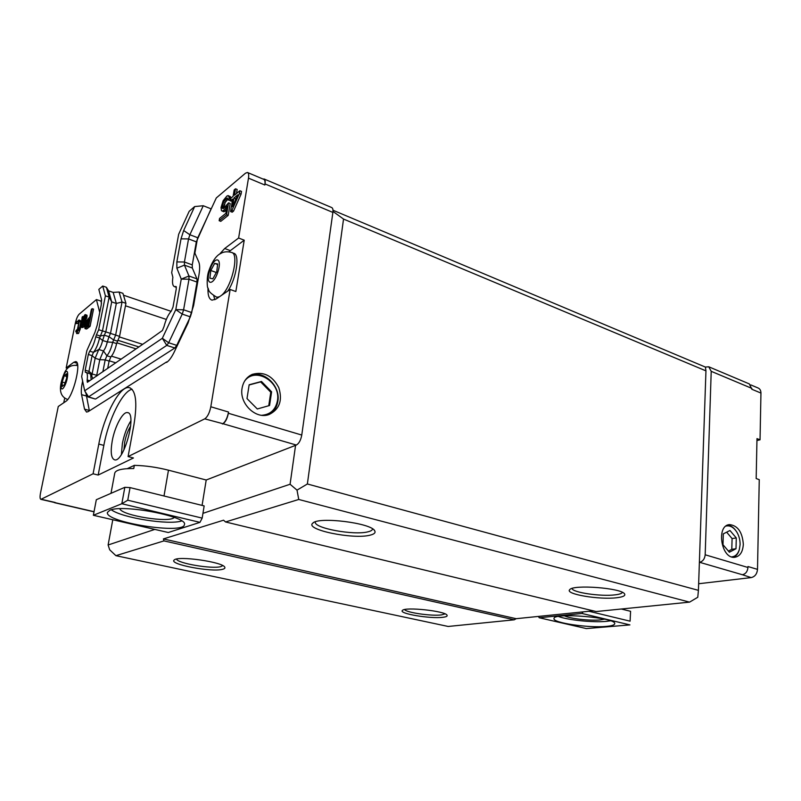<?xml version="1.0" encoding="UTF-8"?>
<svg xmlns="http://www.w3.org/2000/svg" width="801" height="801" viewBox="0 0 801 801"><rect width="100%" height="100%" fill="white"/><g stroke="black" fill="none" stroke-linecap="round" stroke-linejoin="round"><path stroke-width="1.2" d="M698.642 583.739L751.168 577.601L742.397 574.738C745.681 573.947 747.533 571.524 747.954 567.478L747.974 566.537L757.506 569.371L759.258 479.659L756.174 478.547L756.985 438.628L760.039 439.809L760.95 393.071C760.91 390.457 759.929 388.755 757.996 387.954L750.777 384.901M760.95 393.071L751.869 389.266L749.325 383.919L709.095 366.928M583.088 611.874L581.967 613.466L539.223 617.751L538.382 616.43M699.383 562.322L699.593 562.292C702.847 561.441 704.71 558.938 705.18 554.783L711.218 371.324L708.735 366.778L705.391 367.078L705.951 370.863L698.422 590.347L307.374 483.984L343.529 219.063L705.951 370.863M726.637 532.174L732.084 538.572L731.804 549.336L728.439 551.088M743.328 544.33C742.807 552.079 739.924 556.405 734.677 557.306C721.05 559.068 715.904 525.066 729.661 524.615C737.851 525.636 742.407 532.204 743.328 544.33M735.899 530.703C733.456 527.308 730.682 525.456 727.578 525.146M733.446 557.286C736.119 556.154 738.031 553.771 739.173 550.147L739.353 549.536M606.107 626.412C588.585 628.154 552.73 622.848 554.022 618.632C552.51 612.224 616.72 617.541 614.707 623.719C614.487 625.03 611.624 625.921 606.107 626.412M558.467 616.48C567.739 620.074 593.191 622.677 606.387 621.376L610.502 620.825M564.475 615.819C569.601 618.622 590.027 620.965 600.209 619.904L604.555 619.163M588.975 611.273L630.087 621.175L630.587 611.303L621.316 609.01M539.223 617.751L586.322 628.575L629.916 624.9L581.967 613.466M630.587 611.303L630.087 621.175M723.303 533.856L723.003 544.74L729.381 552.189L736.009 548.735L736.279 537.932L729.961 530.502L723.303 533.856M732.084 538.572L736.279 537.932M726.006 526.067C729.891 525.236 733.406 527.098 736.55 531.644C738.953 535.489 740.144 539.794 740.104 544.56L739.323 549.626C737.821 554.172 735.258 556.585 731.633 556.875M736.009 548.735L731.804 549.336M121.412 454.417L122.373 443.574C124.175 434.502 127.019 426.913 130.893 420.805M123.935 449.902L124.656 442.382C125.927 435.924 127.94 430.437 130.693 425.932M222.448 423.999C225.281 422.117 227.314 418.132 228.545 412.044L228.355 413.266C227.274 418.603 225.492 422.087 223.018 423.729L204.746 418.853L128.09 456.57L133.457 457.972L98.173 475.053L93.086 473.791L98.803 444.064C104.01 415.559 119.8 385.511 129.131 387.614C135.92 389.927 137.522 402.342 133.927 424.84L128.09 456.57M127.299 468.655L134.328 465.351L133.757 468.535C122.042 468.475 115.714 469.987 114.773 473.081L110.989 493.336M54.668 502.537L54.138 502.407M263.088 179.074L264.04 178.973C265.101 179.404 265.431 181.056 265.021 183.93L264.851 185.011C265.321 181.717 264.941 179.835 263.719 179.344L247.689 172.575M130.052 487.599L204.155 505.912L202.172 518.117L199.96 522.362L168.29 532.505L93.357 515.283L96.32 499.714L124.836 487.308L130.052 487.599L127.759 500.204L202.172 518.117M249.111 384.971L260.655 381.897L270.778 392.23L268.756 405.737M242.082 388.145C243.314 381.476 246.738 376.881 252.355 374.337C263.669 371.274 272.47 375.689 278.768 387.594C282.753 400.35 279.549 409.321 269.156 414.487C255.96 419.814 239.028 403.544 242.082 388.145M269.226 414.467C273.992 411.634 276.876 407.248 277.857 401.301C280.811 385.692 263.249 369.361 249.862 375.649M264.26 179.064L331.594 207.499C332.785 207.98 333.206 209.622 332.876 212.425L301.767 435.053C300.796 440.21 298.983 443.544 296.33 445.046L206.207 480.009L202.072 505.401M134.328 465.351C145.422 465.621 156.796 467.233 168.47 470.187L206.207 480.009M109.827 510.287C122.743 503.879 188.515 516.715 184.41 524.575C184.35 534.738 104.541 522.312 107.424 512.41L109.827 510.287M111.319 509.796C122.383 517.967 169.011 525.276 181.707 520.96M119.8 508.735C121.592 515.624 170.483 523.313 174.228 517.386M199.96 522.362L121.822 503.739L93.357 515.283M127.759 500.204L121.822 503.739L124.836 487.308M166.328 319.429L125.457 305.792M123.484 295.199L171.074 311.309M119.329 336.921L142.688 344.34M261.486 381.476L249.151 384.76L246.998 398.578L257.291 408.971L269.567 405.506L271.609 391.829L261.486 381.476L260.655 381.897M270.778 392.23L271.609 391.829M244.645 381.036C255.379 366.187 281.151 382.087 277.426 400.78C275.604 409.742 270.378 414.578 261.747 415.278M154.813 529.401L108.115 544.99L112.781 519.749M295.569 445.346L290.082 484.255L202.953 513.341M315.334 521.841L315.314 521.972C313.421 528.149 354.142 535.629 368.029 531.804C370.853 531.123 372.355 530.192 372.545 529.01L372.555 528.87M370.072 535.168C353.331 539.694 304.41 529.671 312.77 523.183C318.027 516.375 371.374 522.943 374.698 530.783C375.829 532.695 374.287 534.157 370.072 535.168M572.054 588.465C572.194 592.49 600.98 596.715 615.188 594.843C619.483 594.332 621.886 593.501 622.397 592.37M616.83 597.726C599.438 599.989 564.405 594.062 569.751 589.656C573.015 584.289 621.726 588.024 624.58 593.921C625.641 595.704 623.058 596.975 616.83 597.726M404.625 609.561C406.197 612.595 431.539 616.259 441.381 614.918L445.076 613.886M442.823 617.291C430.397 618.973 398.257 613.576 402.422 610.442C404.745 606.657 445.526 611.013 447.048 615.208C447.619 616.199 446.207 616.89 442.823 617.291M176.59 559.078C177.171 563.303 211.834 569.201 220.716 566.647L222.808 565.646M222.438 569.341C211.414 572.435 168.28 564.214 174.207 560.009C177.652 555.504 223.099 562.002 224.771 567.198C225.291 568.129 224.52 568.85 222.438 569.341M307.374 483.984L297.011 490.132L290.082 484.255M343.529 219.063L332.976 211.434M297.011 490.132L298.743 499.464L689.561 602.132L697.771 597.266L698.422 590.347M705.391 367.078L332.976 210.222M298.743 499.464L225.552 521.962L596.154 611.543L689.561 602.132M108.115 544.99L109.667 549.766L115.905 555.674L163.965 540.895L163.404 538.923L223.559 520.189L225.552 521.962M593.231 610.843L516.144 618.692L163.404 538.923M115.905 555.674L448.18 626.462L514.272 619.804L516.144 618.692M514.272 619.804L163.965 540.895M107.674 368.49L109.116 361.071L110.838 356.976C113.281 354.072 115.204 349.606 116.626 343.579L119.569 336.38L125.937 303.309L122.913 293.316L119.069 292.015L122.032 302.007L116.325 303.449L111.699 301.907L109.136 297.091L102.458 330.953L99.564 337.982L95.79 336.8C94.248 343.239 92.225 348.024 89.702 351.158L88.33 354.473L85.186 370.222L85.357 372.355L85.957 372.315C87.349 372.735 87.74 375.289 87.149 379.974L87.359 382.307L150.808 338.743L162.383 330.523L164.025 326.528C165.807 319.679 168.22 314.533 171.264 311.098L172.996 307.113L176.28 288.771L175.94 286.488L174.518 286.658C172.626 285.977 172.075 282.853 172.866 277.296L171.684 272.66L178.653 234.323L189.186 211.304L194.653 206.568L183.659 230.528L181.016 238.848L176.851 261.917L176.871 268.175L181.256 279.098L175.799 309.627L162.333 338.292L84.676 390.798L81.662 376.53L86.868 350.598L94.979 332.275L97.231 325.116L101.246 304.931L101.517 299.464L98.833 289.401L102.718 286.037L106.403 287.289L109.136 297.091L105.402 295.839L98.673 329.752L105.812 331.894L111.699 301.907L108.596 290.863L113.151 292.405L119.069 292.015M232.1 252.685L233.532 253.236C240.15 253.847 236.515 278.438 227.814 291.053M209.892 278.177L210.803 270.488L214.668 263.409L217.662 263.97L216.751 271.719L212.846 278.838L209.892 278.177M214.668 263.409L217.602 264.49M216.32 272.51L210.803 270.488M62.158 382.027L64.27 375.739L66.503 373.817L66.613 378.222L64.47 384.56L62.248 386.442L62.158 382.027L65.041 382.868M66.563 376.41L64.27 375.739M102.848 371.824L105.181 359.869L99.785 359.689L95.129 358.267L91.704 376.18M116.626 343.579L112.671 342.337C111.249 348.375 109.326 352.851 106.893 355.764L105.181 359.869L109.116 361.071M117.427 341.116L113.482 339.864L109.006 336.68L107.294 341.947L112.671 342.337L115.614 335.128L122.032 302.007L125.937 303.309M119.569 336.38L110.488 333.386L116.325 303.449L113.151 292.405M67.514 368.4L66.153 367.999L75.424 322.823C76.385 318.698 77.627 315.824 79.159 314.202L96.42 299.574L100.896 301.066L101.517 303.389M93.086 473.791L40.911 499.343C39.94 498.963 39.8 496.89 40.491 493.146L58.263 406.497L65.812 401.361C73.151 397.296 81.982 361.391 75.644 361.611L75.985 361.712M63.76 402.753L64.721 398.067M219.704 253.997L224.691 248.51L238.618 238.017L248.48 178.142C248.971 174.838 248.62 172.946 247.439 172.465L245.486 173.196L216.31 197.927L197.477 238.418L194.883 253.156L198.728 261.867C199.86 264.62 199.95 268.926 198.968 274.773L193.592 305.652L188.035 323.053L174.278 351.919C171.684 357.266 169.111 360.77 166.578 362.442L167.149 362.042M82.633 381.116L82.223 383.148C81.261 388.064 81.041 391.899 81.562 394.643L84.536 409.131L86.568 412.074L88.19 411.614L166.668 361.902M112.24 440.87C114.803 426.532 122.783 411.534 127.439 412.605C137.371 412.615 124.045 462.357 114.733 459.884C111.159 458.593 110.328 452.245 112.24 440.87M66.153 367.999L73.772 362.262L75.644 361.611M77.457 364.195L76.015 365.266M238.618 238.017L244.225 240.19L235.844 291.524L230.137 289.471L216.21 298.953L212.075 300.155C209.091 299.274 207.729 295.299 208 288.23M244.225 240.19L228.786 251.814M213.717 295.769L214.878 299.714M88.33 354.473L92.105 355.624L93.467 352.32C96.01 349.196 98.042 344.42 99.564 337.982L102.618 340.475C101.657 344.52 100.375 347.534 98.763 349.506L103.439 350.948C105.051 348.986 106.343 345.982 107.294 341.947L102.618 340.475L104.33 335.208L109.006 336.68L110.488 333.386L105.812 331.894L104.33 335.208L100.215 335.999L96.43 334.808L95.79 336.8M88.911 373.186L88.971 371.354L92.025 373.927L96.721 375.319L99.785 359.689L103.439 350.948L106.893 355.764L110.838 356.976M91.154 379.684L90.623 374.097L86.208 372.385M89.702 351.158L93.467 352.32L98.763 349.506L95.129 358.267L92.105 355.624L88.971 371.354L85.186 370.222M98.673 329.752L96.43 334.808M219.164 220.716L219.544 218.443L225.852 213.336L227.094 206.007L224.59 209.632L222.278 211.124L221.436 210.643L221.056 207.459L223.139 200.701L226.913 195.995L228.786 195.985L229.276 198.708L227.955 199.809L227.324 197.987L225.221 199.349L223.469 201.962L222.207 206.117L222.388 208.3L223.679 208.42L228.575 202.823L226.563 214.748L219.164 220.716L220.786 221.346L228.195 215.399L226.563 214.748M230.888 198.167L230.418 200.911L232.64 199.079L230.548 211.534L231.889 210.453L239.409 193.502L239.869 190.728L234.453 195.214L235.524 188.786L234.182 189.907L233.111 196.325L230.888 198.167M233.982 197.977L237.817 194.813L232.51 206.738L233.982 197.977L235.624 198.638L236.405 198.007M76.135 323.554L77.116 321.261L76.135 323.554L78.077 323.454L76.756 323.033M79.359 319.979L78.087 328.75L79.099 327.929L78.808 329.361L77.797 330.192L77.216 333.066L76.586 333.566L77.166 330.703L75.785 331.824L76.085 330.402L77.457 329.271L78.778 322.833L78.638 321.471L78.077 321.642L78.368 320.22L80.911 320.8L79.639 328.1M82.693 318.087L84.986 314.683L85.617 314.763L85.617 316.856L83.785 321.682L81.522 323.844L81.281 325.536L81.902 325.627L84.526 322.282L83.694 324.775L80.921 327.339L82.163 317.046L82.803 316.515L82.693 318.087M84.556 318.938L81.812 322.402L83.925 316.765L85.066 316.415L84.556 318.938M86.007 321.361L89.852 316.996L91.394 309.326L92.185 308.665L88.721 325.887L84.976 328.59L84.676 325.787L86.007 321.361M85.457 325.156L86.438 321.922L89.402 319.188L88.3 324.685L85.797 326.708L85.457 325.156L86.778 325.917M235.324 200.42L235.624 198.638M83.925 316.765L85.026 317.126M83.134 318.027L84.465 318.448L84.896 317.767M82.533 319.419L83.865 319.849L84.465 318.448M82.253 320.25L83.584 320.67L83.865 319.849M86.027 322.863L87.379 323.294L86.808 325.586M85.677 324.065L87.029 324.495M85.367 326.147L86.178 326.397M86.908 321.231L88.25 321.672L89.031 321.031M86.438 321.922L87.79 322.352L88.25 321.672M87.379 323.294L87.79 322.352M97.732 375.349L96.721 375.319L96.571 376.15M102.718 286.037L105.402 295.839M106.403 287.289L108.596 290.863M230.137 289.471L210.813 406.768C209.542 412.905 207.519 416.931 204.746 418.853M232.25 201.401L230.418 200.911M239.869 190.728L241.522 191.399L241.061 194.182L233.542 211.104L232.19 212.185L230.548 211.534M233.542 211.104L231.889 210.453M241.061 194.182L239.409 193.502M235.524 188.786L237.166 189.457L236.475 193.532M227.895 199.129L225.091 202.613L223.869 208.26M223.809 207.94L222.197 207.299M223.129 208.6L222.388 208.3M223.829 206.768L222.207 206.117M223.98 205.857L222.368 205.216M224.43 204.325L222.808 203.674M225.091 202.613L223.469 201.962M225.892 201.171L224.28 200.52M226.833 200L225.221 199.349M227.864 198.798L226.523 198.258M230.648 199.579L229.577 200.46L227.955 199.809M230.698 199.289L229.276 198.708M227.925 195.534L230.408 196.645L230.818 198.538M230.768 197.917L229.136 197.256M230.408 196.645L228.786 195.985M226.403 210.062L223.9 211.764L222.278 211.124M224.911 211.344L223.289 210.693M226.222 210.273L224.59 209.632M226.643 208.63L225.762 208.28M228.575 202.823L230.207 203.474L228.195 215.399M92.185 308.665L93.537 309.106L90.082 326.317L88.721 325.887M84.976 328.59L86.328 329.021L85.557 328.43M90.082 326.317L86.908 328.861M84.676 325.807L82.954 327.499L80.921 327.339M82.954 327.499L81.612 327.078M83.725 326.868L82.383 326.448M84.686 325.767L83.364 325.346M84.806 325.126L83.694 324.775M85.026 324.135L84.095 323.834M85.276 323.294L84.375 323.003M85.527 322.603L84.526 322.282M82.363 325.256L81.302 324.926M83.574 323.674L82.723 324.946M82.853 324.265L81.522 323.844M83.825 322.963L82.934 322.683M85.427 314.613L87.119 315.944L84.876 322.392M85.116 322.112L83.785 321.682M85.787 320.961L84.445 320.54M86.188 320.03L84.846 319.599M86.738 318.367L85.397 317.937M86.959 317.286L85.617 316.856M87.119 315.944L85.787 315.514M86.949 315.194L85.617 314.763M76.866 332.165L75.785 331.824M79.099 327.929L80.43 328.35L78.538 333.476L76.586 333.566M78.538 333.476L77.216 333.066M79.129 330.603L77.797 330.192M80.14 329.782L78.808 329.361M80.871 322.022L79.549 321.601M80.911 320.8L79.589 320.38M78.868 321.892L78.077 321.642M78.418 321.752L78.077 323.454M77.116 321.261L78.097 321.571M87.639 396.275L84.676 390.798L88.561 396.855L87.75 396.625M194.653 206.568L203.264 205.737L211.084 208.841L196.335 241.852L192.27 264.881L192.32 268.005L184.45 265.141L188.966 276.005L188.996 279.229L183.599 309.797L182.227 314.102L168.671 342.758L166.768 345.401L88.561 396.855L95.229 398.998M176.871 268.175L184.45 265.141L184.42 262.017L192.27 264.881M196.335 241.852L188.545 238.918L184.42 262.017L176.851 261.917M181.016 238.848L188.545 238.918L189.867 234.753L197.657 237.707M203.264 205.737L189.867 234.753L183.659 230.528M192.32 268.005L196.956 278.868L197.016 282.082L191.709 312.56L190.338 316.846L176.741 345.361L174.828 347.994L95.75 398.908M132.055 389.256C122.453 391.258 108.636 419.243 103.84 445.396L98.173 475.053M99.745 312.48L96.42 299.574M85.957 393.231L89.311 410.502M100.896 301.066L101.667 300.425M751.168 577.601C754.922 576.71 757.035 573.967 757.506 569.371M760.039 439.809L756.945 440.54M711.218 371.324L751.889 388.405M705.18 554.783L747.954 567.478M699.593 562.292L742.397 574.738M164.005 495.989L168.47 470.187M296.33 445.046L223.018 423.729M301.767 435.053L228.355 413.266M332.876 212.425L265.021 183.93M115.865 362.843L109.176 360.8M111.509 356.175L121.211 359.158M136.11 348.886L116.816 342.808M94.037 511.689L54.919 502.627M117.807 340.265L138.933 346.933M209.712 270.267C214.398 255.519 222.758 256.881 217.882 271.95C213.006 287.008 204.876 284.966 209.712 270.267M219.414 296.781L216.821 297.241C206.558 291.194 209.261 289.551 207.87 287.849C207.229 288.37 206.298 276.735 209.071 270.227C213.386 258.152 218.192 254.988 219.344 254.227L222.298 252.645C225.041 251.604 228.085 251.534 231.429 252.435C239.689 253.056 231.659 287.609 221.356 295.459M218.082 297.682L216.14 296.991M67.715 399.489C59.164 396.435 58.133 387.444 64.611 372.525C67.314 366.918 71.609 364.605 77.517 365.566L77.677 365.606M64.24 374.117C68.596 365.747 68.936 377.932 64.511 386.212C60.115 394.493 59.905 382.237 64.24 374.117M73.772 362.262L77.206 363.294M87.129 381.276L88.34 381.626M87.149 379.974L89.662 380.715M176.22 286.698L175.689 286.518M248.48 178.142L264.851 185.011M230.217 250.603L224.691 248.51M210.813 406.768L228.545 412.044M41.302 499.263L55.209 502.487M174.828 347.994L166.768 345.401L162.333 338.292L168.671 342.758L176.741 345.361M190.338 316.846L182.227 314.102L175.799 309.627L183.599 309.797L191.709 312.56M197.016 282.082L188.996 279.229L181.256 279.098L188.966 276.005L196.956 278.868M98.803 444.064L103.84 445.396M82.223 383.148L83.114 383.409M81.562 394.643L86.238 395.984M84.536 409.131L89.301 410.462M729.661 524.615L728.74 524.765M739.323 549.626L739.173 550.147M249.872 375.639L252.355 374.337M94.007 511.829L54.568 502.698M313.511 522.642L312.77 523.183M374.117 530.082L374.698 530.783M128.02 412.765L127.439 412.605M176.38 287.309L174.518 286.658M92.906 378.472L90.773 374.387M40.911 499.343L54.808 502.567M84.676 390.798L87.81 396.735M95.319 399.028L88.14 396.986M130.273 387.954L129.131 387.614"/></g></svg>
